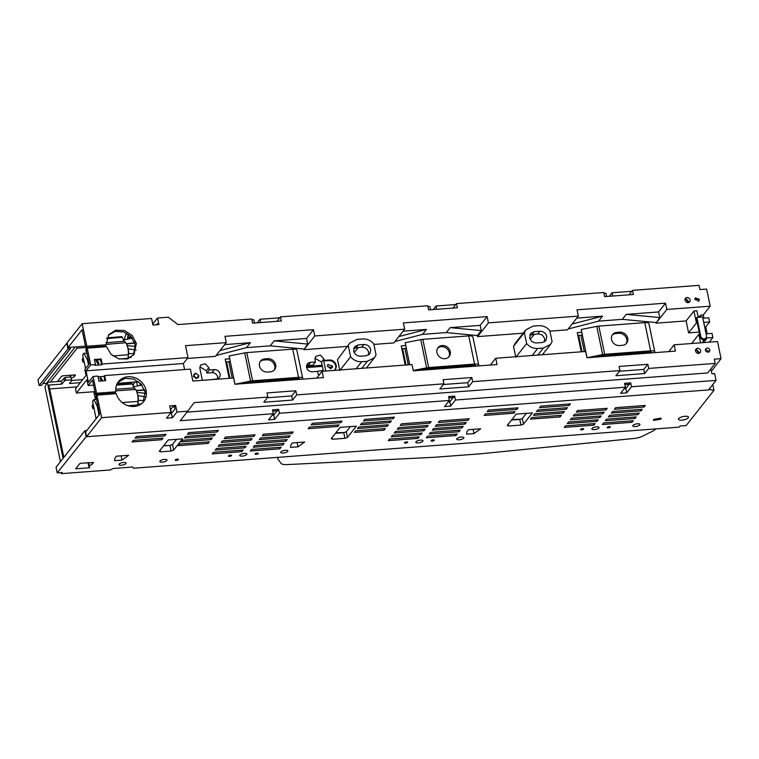 <?xml version="1.0" encoding="UTF-8"?>
<svg xmlns="http://www.w3.org/2000/svg" width="759" height="759" viewBox="0 0 759 759"><rect width="100%" height="100%" fill="white"/><g stroke="black" fill="none" stroke-linecap="round" stroke-linejoin="round"><path stroke-width="1.14" d="M63.841 457.373L48.87 385.06L61.877 384.082L61.289 381.265L47.324 382.308L44.952 386.786L60.454 461.662M61.289 381.265L65.141 377.441L70.929 377.005L71.707 380.534L70.929 377.005M82.712 379.642L71.697 380.468M63.073 458.351L47.324 382.308L75.236 346.948M61.877 384.082L64.439 381.009L63.86 378.191M64.439 381.009L65.729 380.259L65.141 377.441M65.729 380.259L71.517 379.823M80.312 382.678L69.486 383.494L71.707 380.534M49.667 388.931L77.01 386.872M171.553 413.332L170.718 409.31M93.85 391.72L95.444 399.443M167.786 445.58L163.678 445.685M226.96 363.722A102.076 33.709 -11.7 0 1 226.154 363.732M278.335 457.478A10.873 3.586 -11.7 0 0 277.86 458.92A10.873 3.586 -11.7 0 0 278.107 459.442L281.105 463.388A9.469 3.121 -11.7 0 0 286.779 464.603L433.996 457.307L480.561 453.797L634.126 438.455A9.469 3.121 -11.7 0 0 642.55 436.178L652.55 431.254A10.873 3.586 -11.7 0 0 655.586 429.082L655.719 428.911M344.169 432.545L335.905 432.715M402.991 350.478A102.076 33.709 -11.7 0 1 402.185 350.487M330.089 368.751L329.719 366.976M520.2 419.291L511.946 419.471M579.022 337.224A102.076 33.709 -11.7 0 1 578.216 337.233M322.404 366.369L306.655 367.517M316.75 371.445A13.975 4.611 -11.7 0 1 322.679 370.506A3046.218 1005.865 -11.7 0 1 323.249 370.458M612.798 440.59A69.856 23.064 -11.7 0 1 602.608 441.605M712.739 384.595L714.02 390.249L686.174 425.543L680.036 426.008L679.134 427.146L133.461 468.227L132.816 467.013L113.461 468.474L109.998 469.992L61.308 473.654L61.09 472.591M171.107 451.055L173.64 450.134L182.521 438.882L168.194 439.964L159.324 451.216L160.642 451.842L171.107 451.055L169.94 445.41L163.517 445.894M169.94 445.41L172.473 444.499L176.543 439.328M335.44 433.313L343.77 432.687L346.303 431.767L350.373 426.605M511.471 420.059L519.801 419.433L522.334 418.522L526.414 413.351M61.308 473.654L62.21 472.515L57.219 472.885L56.052 467.25L84.904 430.666L86.792 430.524M708.934 389.424L714.02 390.249M57.219 472.885L86.488 436.283M293.192 431.956L291.94 433.541L262.291 435.78L263.544 434.186L293.192 431.956M225.489 437.051L255.138 434.822L253.876 436.406L224.237 438.645L225.489 437.051M125.947 463.588A3.653 1.205 -11.7 0 1 122.104 465.144A3.653 1.205 -11.7 0 1 118.945 464.584A3.653 1.205 -11.7 0 1 119.106 464.1A3.653 1.205 -11.7 0 1 122.958 462.544A3.653 1.205 -11.7 0 1 126.108 463.104A3.653 1.205 -11.7 0 1 125.947 463.588M422.829 441.245A3.662 1.205 -11.7 0 1 418.968 442.801A3.662 1.205 -11.7 0 1 415.809 442.241A3.662 1.205 -11.7 0 1 415.97 441.757A3.662 1.205 -11.7 0 1 419.822 440.201A3.662 1.205 -11.7 0 1 422.981 440.761A3.662 1.205 -11.7 0 1 422.829 441.245M434.243 440.381A1.622 0.541 -11.7 0 1 432.526 441.074A1.622 0.541 -11.7 0 1 431.121 440.827A1.622 0.541 -11.7 0 1 431.197 440.609A1.622 0.541 -11.7 0 1 432.905 439.916A1.622 0.541 -11.7 0 1 434.309 440.163A1.622 0.541 -11.7 0 1 434.243 440.381M463.74 438.161A3.662 1.205 -11.7 0 1 459.888 439.717A3.662 1.205 -11.7 0 1 456.728 439.167A3.662 1.205 -11.7 0 1 456.89 438.674A3.662 1.205 -11.7 0 1 460.741 437.118A3.662 1.205 -11.7 0 1 463.901 437.677A3.662 1.205 -11.7 0 1 463.74 438.161M583.633 429.139A1.632 0.541 -11.7 0 1 581.916 429.831A1.632 0.541 -11.7 0 1 580.502 429.585A1.632 0.541 -11.7 0 1 580.569 429.366A1.632 0.541 -11.7 0 1 582.295 428.674A1.632 0.541 -11.7 0 1 583.699 428.92A1.632 0.541 -11.7 0 1 583.633 429.139M598.86 427.991A3.662 1.205 -11.7 0 1 595.009 429.547A3.662 1.205 -11.7 0 1 591.849 428.987A3.662 1.205 -11.7 0 1 592.011 428.503A3.662 1.205 -11.7 0 1 595.862 426.947A3.662 1.205 -11.7 0 1 599.012 427.507A3.662 1.205 -11.7 0 1 598.86 427.991M610.274 427.127A1.622 0.541 -11.7 0 1 608.557 427.82A1.622 0.541 -11.7 0 1 607.153 427.573A1.622 0.541 -11.7 0 1 607.228 427.364A1.622 0.541 -11.7 0 1 608.936 426.672A1.622 0.541 -11.7 0 1 610.34 426.919A1.622 0.541 -11.7 0 1 610.274 427.127M639.771 424.907A3.662 1.205 -11.7 0 1 635.919 426.473A3.662 1.205 -11.7 0 1 632.759 425.913A3.662 1.205 -11.7 0 1 632.921 425.429A3.662 1.205 -11.7 0 1 636.773 423.864A3.662 1.205 -11.7 0 1 639.932 424.423A3.662 1.205 -11.7 0 1 639.771 424.907M688.252 417.858A5.133 1.698 -11.7 0 1 682.853 420.04A5.133 1.698 -11.7 0 1 678.423 419.262A5.133 1.698 -11.7 0 1 678.65 418.579A5.133 1.698 -11.7 0 1 684.049 416.397A5.133 1.698 -11.7 0 1 688.479 417.175A5.133 1.698 -11.7 0 1 688.252 417.858M603.576 422.943L602.323 424.528L631.972 422.298L633.224 420.714L603.576 422.943M636.232 416.9L634.979 418.484L605.331 420.714L606.593 419.129L636.232 416.9M609.6 415.315L608.348 416.9L637.987 414.67L639.249 413.086L609.6 415.315M642.256 409.272L641.004 410.856L611.356 413.086L612.608 411.501L642.256 409.272M615.615 407.687L614.363 409.272L644.011 407.042L645.264 405.458L615.615 407.687M595.17 423.579L593.908 425.163L564.269 427.393L565.521 425.808L595.17 423.579M596.925 421.349L598.177 419.765L568.529 421.995L567.277 423.579L596.925 421.349L596.621 419.879M601.185 415.951L599.933 417.535L570.284 419.765L571.536 418.181L601.185 415.951M602.94 413.721L604.192 412.137L574.544 414.367L573.292 415.951L602.94 413.721L602.637 412.251M605.948 409.907L607.2 408.323L577.552 410.553L576.299 412.137L605.948 409.907L605.644 408.437M661.07 418.105L660.937 419.158L653.461 420.42L653.594 419.366L661.07 418.105M508.596 426.008L520.968 425.078L523.501 424.158L532.382 412.905L516.158 414.129L507.278 425.382L508.596 426.008L508.217 424.186M466.605 434.148L474.005 433.598L480.684 428.778L468.464 429.698L466.918 431.653L466.605 434.148M290.574 447.402L297.964 446.842L304.653 442.032L292.433 442.952L290.887 444.907L290.574 447.402M347.47 437.412L344.937 438.322L332.565 439.252L331.247 438.626L340.117 427.374L356.351 426.16L347.47 437.412L346.303 431.767M128.679 455.277L116.459 456.197L114.922 458.151L114.6 460.647L122 460.087L128.679 455.277M89.78 467.743L88.765 466.358L92.323 464.11L93.537 462.525L80.966 463.208L79.714 463.664L75.663 468.806L89.78 467.743M561.394 415.325L531.746 417.564L530.494 419.148L560.142 416.909L561.394 415.325M564.402 411.511L534.753 413.75L533.501 415.334L563.15 413.095L564.402 411.511M567.409 407.697L537.77 409.936L536.509 411.52L566.157 409.281L567.409 407.697M570.426 403.883L540.778 406.122L539.526 407.706L569.165 405.467L570.426 403.883M518.093 407.83L488.445 410.059L487.183 411.644L516.832 409.414L518.093 407.83M515.076 411.644L485.428 413.873L484.176 415.458L513.824 413.228L515.076 411.644M458.948 431.738L429.3 433.968L430.106 432.953A1.527 0.503 -11.7 0 1 431.985 432.269L460.201 430.154L458.948 431.738L458.645 430.268M463.208 426.34L461.956 427.924L432.307 430.154L433.56 428.569L463.208 426.34M466.216 422.526L464.963 424.11L435.315 426.34L436.567 424.755L466.216 422.526M469.223 418.712L467.971 420.296L438.322 422.526L439.584 420.941L469.223 418.712M457.193 433.968L455.941 435.552L426.292 437.782L427.545 436.197L457.193 433.968M419.129 436.833L417.877 438.417L388.228 440.647L389.481 439.063L419.129 436.833M422.137 433.019L420.884 434.603L391.236 436.833L392.498 435.249L422.137 433.019M425.154 429.205L423.892 430.789L394.253 433.019L395.505 431.435L425.154 429.205M428.161 425.391L398.513 427.621L397.261 429.205L426.909 426.975L428.161 425.391M431.169 421.577L429.917 423.161L400.268 425.391L401.52 423.807L431.169 421.577M384.111 430.163L385.363 428.579L355.715 430.808L354.462 432.393L384.111 430.163L383.807 428.693M387.118 426.349L388.371 424.765L358.722 426.994L357.47 428.579L387.118 426.349L386.815 424.879M390.126 422.535L391.378 420.951L361.73 423.18L360.478 424.765L390.126 422.535L389.822 421.065M393.134 418.721L394.386 417.137L364.737 419.366L363.485 420.951L393.134 418.721L392.83 417.251M340.8 422.659L342.053 421.074L312.404 423.304L311.152 424.898L340.8 422.659L340.497 421.198M337.793 426.473L339.045 424.888L309.397 427.118L308.145 428.712L337.793 426.473L337.489 425.012M281.162 447.212L279.91 448.797L250.261 451.036L251.514 449.442L281.162 447.212M284.17 443.398L282.917 444.983L253.269 447.222L254.521 445.628L284.17 443.398M287.177 439.584L285.925 441.169L256.276 443.408L257.529 441.814L287.177 439.584M290.185 435.77L288.932 437.355L259.284 439.594L260.536 438L290.185 435.77M252.121 438.636L222.482 440.865L221.22 442.459L250.868 440.22L252.121 438.636M249.113 442.45L247.861 444.034L218.213 446.273L219.465 444.679L249.113 442.45M246.106 446.264L244.853 447.848L215.205 450.087L216.457 448.493L246.106 446.264M243.098 450.078L241.846 451.662L212.197 453.901L213.45 452.307L243.098 450.078M215.347 434.205L185.699 436.434L184.446 438.019L214.095 435.789L215.347 434.205M212.34 438.019L182.691 440.248L181.439 441.833L211.087 439.603L212.34 438.019M209.332 441.833L179.684 444.062L178.431 445.647L208.08 443.417L209.332 441.833M217.102 431.975L218.355 430.391L188.706 432.621L187.454 434.205L217.102 431.975L216.799 430.505M164.769 435.913L166.022 434.328L136.373 436.558L135.121 438.142L164.769 435.913L164.466 434.442M161.762 439.727L163.014 438.142L133.366 440.372L132.113 441.956L161.762 439.727L161.458 438.256M407.602 442.383A1.632 0.541 -11.7 0 1 405.875 443.085A1.632 0.541 -11.7 0 1 404.471 442.829A1.632 0.541 -11.7 0 1 404.538 442.62A1.632 0.541 -11.7 0 1 406.264 441.918A1.632 0.541 -11.7 0 1 407.668 442.174A1.632 0.541 -11.7 0 1 407.602 442.383M287.708 451.415A3.662 1.205 -11.7 0 1 283.857 452.971A3.662 1.205 -11.7 0 1 280.697 452.411A3.662 1.205 -11.7 0 1 280.849 451.928A3.662 1.205 -11.7 0 1 284.71 450.372A3.662 1.205 -11.7 0 1 287.87 450.931A3.662 1.205 -11.7 0 1 287.708 451.415M258.212 453.635A1.632 0.541 -11.7 0 1 256.485 454.328A1.632 0.541 -11.7 0 1 255.081 454.081A1.632 0.541 -11.7 0 1 255.147 453.863A1.632 0.541 -11.7 0 1 256.865 453.17A1.632 0.541 -11.7 0 1 258.278 453.417A1.632 0.541 -11.7 0 1 258.212 453.635M246.789 454.489A3.662 1.205 -11.7 0 1 242.937 456.055A3.662 1.205 -11.7 0 1 239.778 455.495A3.662 1.205 -11.7 0 1 239.939 455.011A3.662 1.205 -11.7 0 1 243.791 453.446A3.662 1.205 -11.7 0 1 246.95 454.005A3.662 1.205 -11.7 0 1 246.789 454.489M231.561 455.637A1.622 0.541 -11.7 0 1 229.854 456.33A1.622 0.541 -11.7 0 1 228.45 456.083A1.622 0.541 -11.7 0 1 228.516 455.865A1.622 0.541 -11.7 0 1 230.233 455.172A1.622 0.541 -11.7 0 1 231.637 455.428A1.622 0.541 -11.7 0 1 231.561 455.637M178.289 459.65A1.622 0.541 -11.7 0 1 176.572 460.343A1.622 0.541 -11.7 0 1 175.168 460.096A1.622 0.541 -11.7 0 1 175.244 459.878A1.622 0.541 -11.7 0 1 176.951 459.186A1.622 0.541 -11.7 0 1 178.356 459.432A1.622 0.541 -11.7 0 1 178.289 459.65M166.857 460.514A3.662 1.205 -11.7 0 1 163.005 462.07A3.662 1.205 -11.7 0 1 159.855 461.51A3.662 1.205 -11.7 0 1 160.007 461.026A3.662 1.205 -11.7 0 1 163.859 459.47A3.662 1.205 -11.7 0 1 167.018 460.03A3.662 1.205 -11.7 0 1 166.857 460.514M207.776 441.947L208.08 443.417M210.784 438.133L211.087 439.603M213.791 434.319L214.095 435.789M241.542 450.201L241.846 451.662M244.55 446.387L244.853 447.848M247.557 442.573L247.861 444.034M250.565 438.759L250.868 440.22M288.629 435.894L288.932 437.355M285.621 439.708L285.925 441.169M282.614 443.522L282.917 444.983M279.606 447.336L279.91 448.797M429.613 421.691L429.917 423.161M426.596 425.505L426.909 426.975M423.588 429.319L423.892 430.789M420.581 433.133L420.884 434.603M417.573 436.947L417.877 438.417M455.637 434.082L455.941 435.552M467.667 418.826L467.971 420.296M464.66 422.64L464.963 424.11M461.652 426.454L461.956 427.924M513.52 411.757L513.824 413.228M516.528 407.944L516.832 409.414M568.861 404.006L569.165 405.467M565.853 407.82L566.157 409.281M562.846 411.634L563.15 413.095M559.838 415.448L560.142 416.909M631.668 420.828L631.972 422.298M88.765 466.358L88.006 462.686M89.296 465.675L88.67 462.629M92.323 464.11L91.972 462.383M122 460.087L121.117 455.846M160.642 451.842L160.263 450.021M173.64 450.134L172.473 444.499M332.565 439.252L332.186 437.44M344.937 438.322L343.77 432.687M297.964 446.842L297.092 442.601M474.005 433.598L473.123 429.347M523.501 424.158L522.334 418.522M520.968 425.078L519.801 419.433M660.937 419.158L660.728 418.162M599.933 417.535L599.629 416.065M593.908 425.163L593.604 423.693M643.708 405.572L644.011 407.042M641.004 410.856L640.691 409.386M637.683 413.2L637.987 414.67M634.979 418.484L634.676 417.014M291.94 433.541L291.636 432.08M253.572 434.945L253.876 436.406M70.084 347.337L70.369 348.732L41.517 385.306L39.117 385.487L37.95 379.851L66.801 343.267L67.968 348.912L39.117 385.487M70.369 348.732L67.968 348.912M84.904 430.666L86.071 436.311M43.016 383.409L46.745 383.399M47.305 382.356L46.697 383.134M306.541 366.436L322.177 365.259M639.439 353.808L639.22 352.774M76.744 346.835L77.038 348.229L50.322 382.09M86.839 346.256L106.146 344.804L105.093 346.132L85.786 347.584L82.095 329.748L68.101 347.489L67.124 342.764L82.171 323.695L86.839 346.256L85.786 347.584L77.038 348.229M232.207 378.086L228.829 361.739M463.398 367.062L463.189 366.028M584.278 351.578L580.891 335.231M287.367 380.316L287.149 379.272M408.247 364.832L404.86 348.485M71.242 378.257L74.23 376.711L73.87 374.984M74.23 376.711L75.445 375.126L74.743 374.918L62.864 375.809L61.612 376.265L57.561 381.407L61.413 381.113M70.274 377.052L69.904 375.278M70.957 377.1L70.568 375.231M582.03 351.749L578.652 335.402M405.999 365.003L402.612 348.656M229.968 378.248L226.58 361.91M96.706 395.448L96.26 394.566L100.074 394.3L100.359 394.87M96.184 397.801L96.26 394.566M99.012 415.04L97.237 406.217L93.879 399.557L92.57 401.217L96.099 418.74M93.879 399.557L96.507 399.367M97.237 406.217L97.92 406.169M87.181 348.191L86.346 348.267L86.668 348.884M86.782 352.413L85.862 350.658L86.346 348.267M88.528 364.88L87.437 359.861L83.945 353.21L82.636 354.88L85.606 368.58M83.945 353.21L86.972 353.305M87.437 359.861L88.31 359.785M94.903 391.644L76.393 393.039L75.511 388.769L86.042 375.42L84.828 369.567L89.192 364.035L86.184 349.529L87.228 348.134L90.7 364.918L95.492 364.567L94.439 359.491L101.165 358.979L102.218 364.054L187.995 357.603L185.528 345.687L226.267 342.613L224.968 336.332L313.458 329.672L314.757 335.952L404.68 329.188L403.38 322.907L487.117 316.598L488.416 322.879L578.339 316.114L577.039 309.833L665.529 303.173L658.603 311.94L626.232 314.378L622.323 319.34L598.585 321.123L602.494 316.161L576.764 318.097M108.233 335.345L115.235 331.379L123.831 331.996L131.307 336.996L135.33 344.814L133.413 355.212M157.54 324.672L157.331 323.657L156.439 324.748M694.902 298.704L698.261 300.526L698.271 301.351M153.147 325.004L152.882 323.761L157.521 318.03L158.878 324.567L152.92 325.013L151.563 318.476L82.171 323.695M85.492 346.18L68.101 347.489M126.791 333.353L126.06 334.283A21.48 7.419 85.7 0 0 124.305 339.909M106.146 344.804L108.736 334.662L115.634 330.203L124.429 330.516L132.199 335.487L136.383 343.476L133.963 354.557L127.284 358.96L118.746 358.855L111.023 354.282L106.535 346.683L87.228 348.134M76.393 393.039L86.924 379.68L88.139 385.544L92.503 380.012L95.501 394.519L114.818 393.067L115.88 391.786L96.573 393.247L95.501 394.519M187.995 357.603L183.336 363.514L86.042 370.838L88.433 382.365L93.091 376.455L96.573 393.247M86.042 370.838L90.7 364.918M699.314 299.198L698.954 300.811L694.912 299.52L695.263 297.907L699.314 299.198M577.846 335.469L582.305 335.127M306.598 365.772A5.085 4.469 38.3 0 1 308.021 365.43L313.078 365.051L315.478 361.996L310.422 362.385A5.085 4.469 -141.7 0 0 307.404 363.931A5.085 4.469 -141.7 0 0 307.348 369.159A5.085 4.469 -141.7 0 0 312.376 371.777L317.433 371.398L318.723 375.582M323.41 371.217L321.503 362.034L314.938 358.229M225.784 361.967L230.233 361.635M217.681 378.675A5.085 4.469 38.3 0 0 211.913 372.669L206.856 373.048L209.266 369.994L208.782 367.65L205.234 363.798L200.575 365.032L199.864 368.314L202.349 380.335M199.807 366.891L206.372 370.696L206.856 373.048M195.737 373.21L193.327 376.265L196.429 378.608L198.83 375.553L195.737 373.21L194.105 374.045L193.697 375.942L196.79 378.286L198.422 377.451L198.83 375.553M401.815 348.713L406.264 348.381M330.63 368.741L332.546 366.028L327.822 364.519L327.414 366.417L332.138 367.916L332.546 366.028M327.376 366.17L330.592 368.504M701.648 317.082L698.005 316.313L696.866 310.782L693.963 311L686.136 320.915L655.994 323.182L666.829 309.454L710.187 306.19L706.638 289.084L699.921 289.587L699.039 285.346L632.551 290.346L633.404 294.483L604.629 296.646L603.775 292.519L456.51 303.6L457.373 307.737L428.598 309.9L427.744 305.763L280.479 316.854L281.333 320.991L252.567 323.154L251.713 319.017L177.995 324.567L168.289 317.215L157.521 318.03M170.443 409.642L172.682 406.938L174.551 406.796L175.016 409.054L171.458 413.446L170.168 413.541M710.927 368.836L711.951 373.798L714.646 373.599L716.06 380.392L708.536 389.927L86.583 436.748L85.606 432.032L99.6 414.3L95.909 396.454L96.962 395.126L116.269 393.665A16.062 14.117 -141.7 0 0 128.48 405.847A16.062 14.117 -141.7 0 0 143.688 401.549A16.062 14.117 -141.7 0 0 146.117 390.468L145.064 391.805L141.041 383.988L133.556 378.988L124.969 378.371L117.968 382.337M143.147 402.194L145.064 391.805M708.773 352.1L708.764 351.275L705.415 349.453M104.903 380.714L104.002 376.35L104.609 375.591L190.386 369.13L192.852 381.046L233.592 377.982L234.892 384.263L323.391 377.603L322.082 371.322L412.004 364.548L413.304 370.828L497.041 364.529L495.741 358.248L585.663 351.474L586.963 357.764L675.453 351.094L674.153 344.814L717.511 341.55L721.05 358.656L711.42 371.208M721.05 358.656L714.333 359.159L715.206 363.409L707.682 372.944L187.008 412.137M448.199 401.938L449.774 401.815L453.142 397.555M624.24 388.684L625.814 388.57L629.572 383.798M272.168 415.192L273.743 415.069L277.111 410.809M430.571 309.757L429.898 306.494L427.924 306.636M436.691 309.293L436.017 306.029L433.237 309.549M606.612 296.503L605.929 293.24L603.955 293.391M612.731 296.038L612.048 292.775L609.278 296.304M254.54 323.002L253.867 319.738L251.893 319.89M260.66 322.547L259.986 319.283L257.206 322.803M455.77 304.539L436.017 306.029M631.801 291.295L612.048 292.775M279.739 317.793L259.986 319.283M666.829 309.454L665.529 303.173M687.066 297.509A2.78 2.438 -141.7 0 1 688.128 302.642A2.78 2.438 -141.7 0 1 687.066 297.509M102.218 364.054L101.611 364.823L94.884 365.326L95.492 364.567M183.336 363.514L184.589 369.567M104.609 375.591L105.653 380.657L98.926 381.17L97.873 376.094L93.091 376.455M104.002 376.35L98.025 376.796M267.88 397.08L263.809 402.232L292.585 400.059L291.731 395.932L295.792 390.781L267.016 392.944L267.88 397.08L194.162 402.631L187.748 411.198L176.989 412.004L175.633 405.467L174.551 406.796M295.792 390.781L296.646 394.917L443.911 383.826L443.057 379.699L471.823 377.527L472.677 381.663L619.942 370.582L619.088 366.445L647.854 364.282L648.708 368.409L715.206 363.409M115.88 391.786A16.062 14.117 -141.7 0 1 118.47 381.654A16.062 14.117 -141.7 0 1 134.163 377.498A16.062 14.117 -141.7 0 1 146.117 390.468M86.583 436.748L101.63 417.678L96.962 395.126M101.63 417.678L171.031 412.45L169.674 405.913L175.633 405.467M709.817 349.946A2.353 2.068 -141.7 0 1 705.424 350.269A2.353 2.068 -141.7 0 1 709.817 349.946M698.641 353.39A2.78 2.438 -141.7 0 1 697.578 348.258A2.78 2.438 -141.7 0 1 698.641 353.39M93.072 382.792L93.537 385.022M138.622 381.739L117.341 383.342M93.556 385.136L88.139 385.544M581.717 332.3L577.267 332.641L581.233 351.806M315.478 361.996L314.994 359.652L315.716 356.369L320.364 355.136L323.913 358.979L321.503 362.034M325.839 371.037L323.751 360.961L328.808 360.582A6.1 5.36 38.3 0 1 334.728 363.552A6.1 5.36 38.3 0 1 334.985 369.699M334.169 370.411A6.1 5.36 38.3 0 0 335.222 369.424A6.1 5.36 38.3 0 0 335.298 363.153A6.1 5.36 38.3 0 0 329.264 360.013L324.207 360.392L323.751 360.961M324.207 360.392L323.913 358.979M229.654 358.808L225.195 359.14L229.171 378.314M211.913 372.669L214.323 369.614L209.266 369.994M214.323 369.614A5.085 4.469 -141.7 0 1 219.351 372.233A5.085 4.469 -141.7 0 1 219.285 377.46A5.085 4.469 -141.7 0 1 216.268 379.016L210.983 379.68M405.685 345.554L401.236 345.886L405.202 365.06M710.187 306.19L703.261 314.957L700.652 315.156L700.955 316.655M703.935 318.182L703.261 314.957M707.16 333.761L705.747 326.93L709.656 321.977L708.792 317.812L702.749 318.268M709.238 342.176L712.881 337.556L712.018 333.391L706.069 333.837M176.989 412.004L172.35 417.735L171.458 413.446M716.06 380.392L631.516 386.758L630.71 382.878L629.666 384.272L624.856 384.633M273.743 415.069L274.635 419.366L268.515 419.822L273.325 413.721L180.225 420.733L187.748 411.198M273.325 413.721L272.519 409.841L278.638 409.376L277.604 410.771L272.794 411.131M449.774 401.815L450.666 406.112L444.546 406.568L449.356 400.467L279.445 413.257L278.638 409.376M449.356 400.467L448.56 396.587L454.679 396.122L453.635 397.517L448.825 397.877M625.814 388.57L626.697 392.858L620.577 393.323L625.397 387.223L455.476 400.012L454.679 396.122M625.397 387.223L624.591 383.333L630.71 382.878M274.635 419.366L279.445 413.257M172.35 417.735L166.515 418.171L171.031 412.45M626.697 392.858L631.516 386.758M450.666 406.112L455.476 400.012M276.959 321.313L280.479 316.854M452.99 308.069L456.51 303.6M629.021 294.815L632.551 290.346M699.789 316.247L700.652 315.156M655.994 323.182L659.78 317.575L658.603 311.94M578.339 316.114L567.504 329.842L549.924 331.171M523.217 333.182L477.582 336.617L488.416 322.879M477.582 336.617L477.364 335.554L481.282 330.592L480.2 325.374L487.117 316.598M477.364 335.554L446.283 332.584L422.545 334.377L426.463 329.415L403.114 331.171M446.283 332.584L450.191 327.632L480.2 325.374M373.893 344.415L393.855 342.916L404.68 329.188M347.186 346.427L303.932 349.681L314.757 335.952M303.932 349.681L307.708 344.083L306.541 338.448L313.458 329.672M224.702 344.605L250.423 342.67L220.025 350.535M303.799 349.045L270.251 345.838L246.514 347.622L250.423 342.67M270.251 345.838L274.16 340.876L306.541 338.448M226.267 342.613L215.442 356.351L187.312 358.466M101.165 358.979L100.567 359.747L94.581 360.193M101.611 364.823L100.567 359.747M685.045 299.046L686.108 298.714L689.191 302.31M98.015 363.95L96.365 361.331L97.37 360.81L99.021 363.428L98.015 363.95M101.526 380.866L102.531 380.344L100.871 377.726L99.865 378.248L101.526 380.866M619.942 370.582L615.881 375.724L644.647 373.561L648.708 368.409M443.911 383.826L439.85 388.978L468.616 386.815L472.677 381.663M292.585 400.059L296.646 394.917M322.082 371.322L316.731 378.105M490.39 365.032L495.741 358.248M674.153 344.814L668.802 351.597M644.647 373.561L643.793 369.424L647.854 364.282M619.401 371.265L643.793 369.424M468.616 386.815L467.762 382.678L471.823 377.527M467.762 382.678L443.37 384.509M291.731 395.932L267.339 397.763M699.703 353.058L696.62 349.463L695.557 349.795M363.884 344.491L358.172 344.918L354.548 346.778L353.628 350.99C354.681 354.387 356.967 356.123 360.506 356.199L366.217 355.762L369.842 353.903L370.762 349.7C369.709 346.294 367.422 344.558 363.884 344.491L361.777 347.157C365.316 347.233 367.603 348.969 368.656 352.366L368.542 355.041M361.777 347.157L353.741 348.305M361.834 368.324L367.365 361.312L374.548 357.622L376.056 354.87L373.779 343.893C370.772 340.411 367.09 338.761 362.736 338.941L357.024 339.368L349.842 343.059L337.508 359.548L349.842 343.059M686.136 320.915L688.612 332.888L699.153 332.091M655.861 322.537L622.323 319.34M598.585 321.123L568.178 328.989M422.545 334.377L394.955 341.512M246.514 347.622L216.116 355.497M337.508 359.548L339.671 369.994M532.154 355.506L537.685 348.485L543.397 348.058L550.579 344.368L552.087 341.616L549.82 330.649C546.803 327.157 543.121 325.507 538.767 325.687L533.055 326.123L525.873 329.814L515.038 343.542L513.539 346.294L515.703 356.739M367.365 361.312L361.654 361.739C357.299 361.92 353.618 360.269 350.611 356.787L348.334 345.81M529.782 335.061L537.808 333.903C541.347 333.979 543.634 335.715 544.687 339.112L544.573 341.797M709.656 321.977L703.716 322.423M697.265 322.907L696.439 322.973L693.963 311M688.612 332.888L696.439 322.973M704.665 327.015L705.747 326.93M691.62 343.504L698.802 334.387L699.618 334.33M698.802 334.387L700.548 342.831M703.451 342.613L703.043 340.611L706.202 339.377L706.838 338.011L712.881 337.556M659.78 317.575L626.232 314.378M602.494 316.161L572.087 324.036M481.282 330.592L450.191 327.632M426.463 329.415L398.864 336.56M307.708 344.083L274.16 340.876M688.479 302.594L686.06 299.35A2.286 2.011 38.3 0 0 684.941 299.805M698.992 353.343L696.572 350.098A2.286 2.011 -141.7 0 0 695.453 350.554M339.776 370.515L350.611 356.787M537.685 348.485C533.33 348.675 529.649 347.015 526.642 343.533L524.365 332.565L513.539 346.294M515.807 357.261L526.642 343.533M525.873 329.814L524.365 332.565M539.915 331.237C543.453 331.313 545.74 333.049 546.793 336.446L545.873 340.649L542.249 342.518L536.537 342.945C533.008 342.869 530.712 341.133 529.668 337.736L530.579 333.524L534.203 331.664L539.915 331.237L537.808 333.903M135.206 381.995L133.413 384.263A21.48 7.419 85.7 0 0 133.167 385.79M136.629 381.891L137.483 386.027M141.06 384.007L139.979 384.092L140.254 385.411M141.497 384.509L140.092 384.623M131.288 336.968L127.493 337.783L131.715 337.47M127.493 337.783L127.778 339.15M127.929 337.233L127.683 336.057L128.783 334.672M130.197 335.858L127.683 336.057M448.692 357.053A7.116 6.252 38.3 0 0 446.956 348.675A7.116 6.252 38.3 0 0 438.304 347.717A7.116 6.252 -141.7 0 0 437.592 348.296M447.981 357.641A7.116 6.252 38.3 0 0 449.176 356.512A7.116 6.252 38.3 0 0 448.161 347.821A7.116 6.252 38.3 0 0 439.205 346.569A7.116 6.252 38.3 0 0 438 347.698A7.116 6.252 38.3 0 0 439.025 356.398A7.116 6.252 38.3 0 0 447.981 357.641M475.646 366.142A3.055 1.006 -11.7 0 0 475.76 365.762A3.055 1.006 -11.7 0 0 473.682 365.231L427.744 368.694A3.055 1.006 -11.7 0 0 426.719 368.836L418.693 370.43M413.238 370.477L426.586 367.83A6.1 2.011 -11.7 0 1 428.655 367.546L474.584 364.092A6.1 2.011 -11.7 0 1 478.749 365.145A6.1 2.011 -11.7 0 1 478.502 365.923M409.651 364.728L405.173 342.726L420.752 339.643A6.1 2.011 -11.7 0 1 422.81 339.358L468.739 335.895A6.1 2.011 -11.7 0 1 472.914 336.949L478.749 365.145M470.76 366.502L470.552 365.468M409.727 364.718L405.173 342.726M264.768 358.884A7.116 6.252 -141.7 0 0 260.546 361.056A7.116 6.252 -141.7 0 0 260.46 368.381A7.116 6.252 -141.7 0 0 267.491 372.043L270.346 371.825A7.116 6.252 -141.7 0 0 274.578 369.661A7.116 6.252 -141.7 0 0 274.663 362.337A7.116 6.252 -141.7 0 0 267.623 358.675L264.768 358.884L263.866 360.032A7.116 6.252 -141.7 0 0 260.128 361.663M299.444 378.694L299.596 379.396A3.055 1.006 -11.7 0 0 299.729 379.007A3.055 1.006 -11.7 0 0 297.642 378.485L251.713 381.948A3.055 1.006 -11.7 0 0 250.679 382.09L242.652 383.674M267.623 358.675L266.722 359.813A7.116 6.252 -141.7 0 1 273.534 363.144A7.116 6.252 -141.7 0 1 274.084 370.202M266.722 359.813L263.866 360.032M234.92 384.263L229.142 355.98L244.721 352.888A6.1 2.011 -11.7 0 1 246.779 352.603L292.708 349.149A6.1 2.011 -11.7 0 1 296.873 350.203L302.718 378.39A6.1 2.011 -11.7 0 1 302.471 379.177M234.996 384.253L250.555 381.084A6.1 2.011 -11.7 0 1 252.614 380.8L298.553 377.337A6.1 2.011 -11.7 0 1 302.718 378.39M294.729 379.756L294.52 378.722M234.986 384.177L229.142 355.98M616.839 332.385A7.116 6.252 -141.7 0 0 612.608 334.558A7.116 6.252 -141.7 0 0 612.522 341.873A7.116 6.252 -141.7 0 0 619.562 345.544L622.418 345.326A7.116 6.252 -141.7 0 0 626.64 343.153A7.116 6.252 -141.7 0 0 626.725 335.829A7.116 6.252 -141.7 0 0 619.695 332.167L616.839 332.385L615.928 333.524A7.116 6.252 -141.7 0 0 612.2 335.155M651.687 352.888A3.055 1.006 -11.7 0 0 651.801 352.508A3.055 1.006 -11.7 0 0 649.713 351.986L603.784 355.44A3.055 1.006 -11.7 0 0 602.75 355.582L594.724 357.176M619.695 332.167L618.784 333.315A7.116 6.252 -141.7 0 1 625.596 336.635A7.116 6.252 -141.7 0 1 626.156 343.694M618.784 333.315L615.928 333.524M586.992 357.755L581.214 329.472L596.783 326.389A6.1 2.011 -11.7 0 1 598.842 326.104L644.78 322.641A6.1 2.011 -11.7 0 1 648.945 323.695L654.78 351.891A6.1 2.011 -11.7 0 1 654.543 352.669M587.058 357.755L602.618 354.586A6.1 2.011 -11.7 0 1 604.686 354.292L650.615 350.838A6.1 2.011 -11.7 0 1 654.78 351.891M646.801 353.258L646.583 352.214M587.049 357.669L581.214 329.472M138.053 402.46L138.233 400.335L144.115 400.496M137.464 393.902A6.1 2.097 86 0 1 137.958 395.676A6.1 2.097 86 0 1 138.252 397.915A6.1 2.097 86 0 1 138.252 400.031A6.1 2.097 86 0 1 138.233 400.335L138.062 400.344M111.317 394.044L110.729 393.371M109.068 393.504L109.41 394.187M141.942 385.079L133.195 386.786M145.33 393.684L144.599 390.06L136.373 390.676M138.252 400.031L138.252 397.915M128.356 355.696L128.508 353.571L134.324 353.637M127.711 347.28A6.1 2.125 85.1 0 1 128.176 348.912A6.1 2.125 85.1 0 1 128.489 351.113A6.1 2.125 85.1 0 1 128.537 353.115A6.1 2.125 85.1 0 1 128.508 353.571L128.356 353.58M101.032 347.091L100.482 346.483M134.381 341.806L135.643 347.584M98.983 346.597L99.306 347.224M132.218 338.087L123.224 340.041M128.537 353.115L128.489 351.113M128.053 358.713L128.309 354.681A9.155 3.188 -94.9 0 0 127.806 347.698A9.155 3.188 -94.9 0 0 125.709 342.726L124.334 341.208L106.004 342.764M119.362 359.016L128.043 358.286M83.841 360.449L82.902 362.147L84.183 362.034M82.902 362.147L82.19 359.491L83.224 357.612M106.896 337.888L121.544 336.645A3.055 1.063 85.1 0 1 122.275 337.281L124.334 341.208M101.336 347.072L100.786 346.455M103.233 346.929A9.155 3.188 -94.9 0 0 102.958 346.294M93.888 346.977L93.348 347.669M90.33 347.897L90.881 347.205M137.702 405.733L137.996 401.426A9.155 3.14 -94 0 0 137.578 394.443A9.155 3.14 -94 0 0 135.586 389.462L134.248 387.934L115.748 389.225M128.024 405.704L137.692 405.031M93.708 406.862L92.778 408.513L94.021 408.427M92.778 408.513L92.105 405.856L93.129 404.016M116.829 384.396L131.554 383.371A3.055 1.044 86 0 1 132.265 384.007L134.248 387.934M111.611 394.016A6.1 2.097 -94 0 0 111.535 393.921L111.032 393.352M113.195 393.902A9.155 3.14 -94 0 0 112.939 393.209M103.328 393.93L102.731 394.689M700.168 336.996L696.297 318.201L696.895 317.442L702.606 317.015L706.477 335.81A3.055 2.675 38.3 0 1 704.2 338.846A3.055 2.675 38.3 0 1 700.766 336.237L700.168 336.996A3.055 2.675 -141.7 0 0 705.415 338.675L706.012 337.916M696.895 317.442L700.766 336.237M322.831 371.265L322.679 370.506M136.383 343.476L135.33 344.814M358.295 347.423L354.206 352.593M534.327 334.169L530.247 339.339M308.021 365.43L310.422 362.385M206.372 370.696L208.782 367.65M356.123 368.751L361.654 361.739M537.865 355.07L543.397 348.058M329.264 360.013L328.808 360.582M358.172 344.918L356.066 347.584M534.203 331.664L532.097 334.339M428.655 367.546L422.81 339.358M474.584 364.092L468.739 335.895M475.627 366.142L475.485 365.44M426.586 367.83L420.752 339.643M298.553 377.337L292.708 349.149M252.614 380.8L246.779 352.603M250.555 381.084L244.721 352.888M650.615 350.838L644.78 322.641M604.686 354.292L598.842 326.104M651.658 352.888L651.516 352.195M602.618 354.586L596.783 326.389M137.73 404.519L137.901 404.509A1.527 0.522 86 0 1 137.91 404.12L141.174 403.959M137.92 405.657L137.901 404.509L140.586 404.357M136.259 390.468L144.485 389.756M137.958 395.676L145.984 396.919M136.629 392.356L145.235 393.228M128.081 357.745L128.224 357.736A1.527 0.531 85.1 0 1 128.233 357.356L131.174 357.157M128.243 358.646L128.224 357.736L130.529 357.565M126.506 343.903L134.675 343.163M126.392 343.694L134.609 342.85M128.176 348.912L136.165 350.013M126.781 345.601L135.368 346.332M112.987 355.98L128.309 354.681M106.639 338.609L122.275 337.281M106.099 344.396L125.709 342.726M122.152 402.536L137.996 401.426M116.544 385.107L132.265 384.007M115.776 390.847L135.586 389.462M277.86 458.92L277.547 457.383M374.548 357.622L366.379 367.982M550.579 344.368L542.41 354.728M706.193 339.396L703.669 342.594"/></g></svg>
